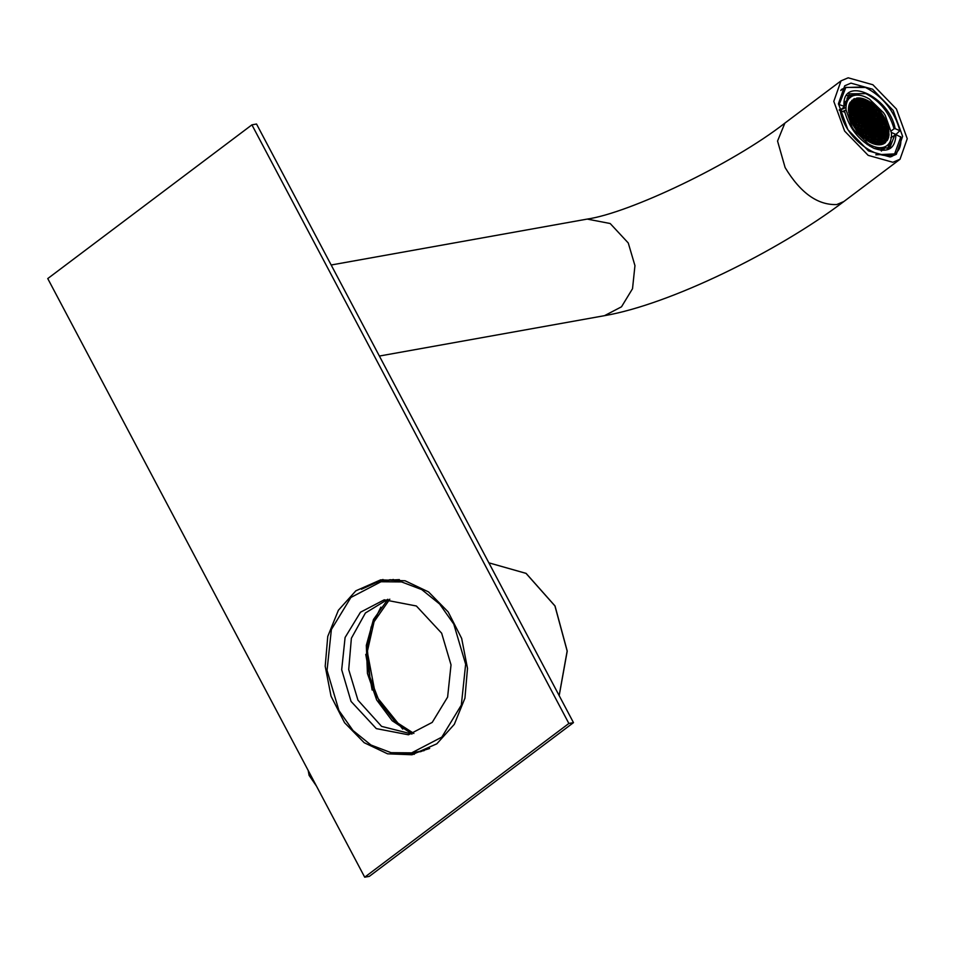 <?xml version="1.0" encoding="UTF-8"?>
<svg xmlns="http://www.w3.org/2000/svg" width="955" height="955" viewBox="0 0 955 955"><rect width="100%" height="100%" fill="white"/><g stroke="black" fill="none" stroke-linecap="round" stroke-linejoin="round"><path stroke-width="1.43" d="M412.083 733.989L392.147 720.703L376.676 699.967L367.436 673.454L366.326 645.365L373.477 619.485L387.921 599.31M411.892 734.037L381.594 726.385L357.958 700.17L348.706 669.586L351.38 638.238L365.419 612.979L387.73 599.334M453.768 624.069L465.646 664.214L461.325 705.088L441.819 737.129L411.689 752.85L391.096 752.683L370.958 745.019L353.04 730.551L338.93 710.532L327.052 670.386L331.373 629.512L350.879 597.472L381.009 581.75L401.601 581.929L421.74 589.581L439.658 604.049L453.768 624.069M441.652 633.201L451.023 664.871L447.608 697.114L432.221 722.398L408.454 734.789L376.318 728.617L351.046 701.412L341.687 669.73L345.089 637.486L360.477 612.215L384.244 599.812L416.38 605.995L441.652 633.201M399.381 579.625L385.51 580.354L376.616 582.717M407.248 753.471L416.404 752.6L429.655 748.469M421.322 751.49L418.338 751.669M387.658 580.556L390.511 579.685M424.175 750.618L411.689 752.85L418.004 752.289M387.121 580.091L380.961 581.762L393.484 579.506M420.522 751.692L416.714 751.955M386.035 580.843L389.688 579.769M883.781 142.498L882.42 141.376L881.453 141.829L882.814 144.193L884.055 143.608L883.781 142.498L882.193 143.692M884.39 147.01C880.474 148.359 875.842 147.715 870.506 145.065L868.119 143.739L853.937 130.023L852.206 127.373L846.046 109.921L845.987 107.509C846.178 102.281 848.004 98.628 851.442 96.539L853.09 95.775C857.005 94.426 861.637 95.07 866.973 97.72L869.36 99.045L883.542 112.762L885.261 115.412L891.433 132.864L891.493 135.276C891.302 140.504 889.475 144.157 886.037 146.246L884.39 147.01L881.441 151.033L880.689 149.804L884.39 147.01M885.906 146.425L883.16 150.233M844.387 102.567L851.442 96.539L846.906 98.138L847.73 99.332M856.002 127.922L855.047 128.364L856.945 130.99L857.757 130.62L856.002 127.922L855.167 128.543M857.614 131.85L860.097 134.201L859.703 132.638L857.614 131.85M860.562 135.168L862.174 136.732L860.694 135.109M863.105 137.568L865.552 138.69L863.798 136.004L862.831 136.446L863.105 137.568M865.827 139.74L867.546 140.922L865.827 139.74M868.405 141.447L870.9 142.796L869.241 140.492L868.405 141.447M871.712 143.166L874.1 144.05L872.345 141.388L871.378 141.829L871.712 143.166M874.876 144.277L877.144 144.73L875.449 142.283L874.482 142.725L874.876 144.277M877.884 144.802L880.044 144.802L878.552 143.178L877.585 143.632L877.884 144.802M880.737 144.73L882.098 144.432L880.737 144.73M870.685 123.41L869.718 123.864L870.124 125.439L871.485 126.561L872.452 126.108L870.685 123.41L869.778 124.09M873.037 127.003L872.07 127.457L872.464 129.032L873.825 130.155L874.792 129.701L873.037 127.003L872.13 127.683M875.377 130.596L874.41 131.05L874.816 132.626L876.177 133.748L877.144 133.294L875.377 130.596L874.47 131.277M877.729 134.189L876.762 134.643L877.156 136.207L878.516 137.329L879.483 136.887L877.729 134.189L876.821 134.87M880.068 137.783L879.101 138.236L879.495 139.8L880.868 140.922L881.823 140.481L880.068 137.783L879.161 138.463M855.787 125.678L856.181 127.242L857.554 128.364L858.509 127.922L858.115 126.347L856.754 125.224L855.787 125.678M859.655 123.875L860.049 125.439L861.41 126.561L862.377 126.12L861.983 124.544L860.622 123.422L859.655 123.875M863.511 122.073L865.278 124.771L866.245 124.317L864.478 121.619L863.511 122.073M852.922 100.06L851.788 100.371L852.922 100.06M851.764 101.194L850.177 102.364L851.203 103.212L852.17 102.758L851.764 101.194L850.189 102.376M851.012 103.88L849.866 102.937L849.102 104.799L850.439 105.91L851.406 105.456L851.012 103.88L849.437 105.074M850.248 106.578L848.911 105.48L848.529 107.652L849.687 108.607L850.654 108.154L850.248 106.578L848.673 107.772M849.496 109.276L848.47 108.44L848.482 110.935L849.89 110.852L849.496 109.276L848.446 110.064M848.732 111.974L849.138 113.55L848.589 112.081M849.723 114.445L849.031 114.767L849.544 116.797L850.511 117.596L851.478 117.143L851.084 115.567L849.723 114.445L849.067 114.934M850.32 118.265L850.714 119.841L850.069 118.456M851.311 120.736L852.338 123.768L853.066 123.434L852.672 121.858L851.024 120.951M853.651 124.329L852.839 124.711L854.462 127.469L855.405 127.027L855.012 125.451L853.651 124.329L852.922 124.878M867.773 121.846L869.134 122.968L870.101 122.515L868.346 119.817L867.379 120.27L867.773 121.846M853.698 100.287L855.059 101.409L856.026 100.955L854.665 98.592L853.424 99.177L853.698 100.287M856.05 103.88L857.411 105.002L858.378 104.549L856.611 101.863L855.644 102.304L856.05 103.88M858.39 107.473L859.751 108.595L860.718 108.142L858.963 105.456L857.996 105.898L858.39 107.473M860.741 111.067L862.102 112.189L863.069 111.735L861.303 109.037L860.336 109.491L860.741 111.067M863.081 114.66L864.442 115.782L865.409 115.328L863.654 112.63L862.687 113.084L863.081 114.66M881.477 114.863L882.432 114.421L880.534 111.795L879.722 112.177L880.116 113.741L881.477 114.863M879.865 110.935L877.382 108.584L877.776 110.147L879.865 110.935M876.917 107.617L875.305 106.053L876.917 107.617M874.374 105.217L871.927 104.095L873.682 106.781L874.649 106.339L874.374 105.217L873.025 106.232M871.652 103.044L869.921 101.863L871.652 103.044M869.074 101.337L866.579 99.989L868.238 102.292L869.074 101.337L868.023 102.125M865.767 99.618L863.38 98.735L865.135 101.397L866.101 100.955L865.767 99.618L864.311 100.717M862.604 98.508L860.336 98.055L862.031 100.502L862.998 100.06L862.604 98.508L861.04 99.69M859.596 97.983L857.435 97.983L858.927 99.607L859.894 99.165L859.596 97.983L858.211 99.022M856.731 98.055L855.943 98.652M881.692 117.107L879.925 114.421L878.958 114.863L880.725 117.561L881.692 117.107M877.824 118.909L877.43 117.346L876.069 116.224L875.102 116.665L875.496 118.241L876.857 119.363L877.824 118.909M873.968 120.712L872.202 118.014L871.235 118.468L873.001 121.166L873.968 120.712M865.994 116.224L865.027 116.677L865.433 118.253L866.794 119.375L867.761 118.921L865.994 116.224L865.087 116.916M883.829 118.456L884.64 118.074L883.017 115.316L882.062 115.758L882.468 117.334L883.829 118.456M886.168 122.049L885.142 119.017L884.414 119.351L886.168 122.049M887.159 124.52L886.885 122.885L887.159 124.52M887.756 128.34L888.448 128.018L886.968 125.201L886.001 125.642L886.395 127.218L887.756 128.34M888.747 130.811L888.651 129.092L888.747 130.811M887.983 133.509L889.01 134.345L888.556 131.48L887.589 131.933L887.983 133.509M887.231 136.207L888.568 137.305L888.95 135.133L887.792 134.178L886.825 134.631L887.231 136.207M886.467 138.905L887.613 139.848L888.377 137.986L887.04 136.875L886.073 137.329L886.467 138.905M885.703 141.603L887.302 140.421L886.276 139.573L885.309 140.027L885.703 141.603L887.302 140.421M884.557 142.725L885.691 142.414L884.557 142.725M884.676 143.226L885.691 142.414L884.676 143.19M872.81 121.834L871.449 120.712L870.483 121.166L872.237 123.864L873.204 123.41L872.81 121.834L871.223 123.028M875.15 125.427L873.789 124.305L872.822 124.759L874.589 127.457L875.556 127.003L875.15 125.427L873.574 126.621M883.065 121.154L884.032 120.7L882.277 118.014L881.31 118.456L881.704 120.032L883.065 121.154M886.383 124.293L884.616 121.607L883.65 122.049L885.416 124.747L886.383 124.293M877.502 129.02L876.141 127.898L875.174 128.352L876.929 131.05L877.896 130.596L877.502 129.02L875.914 130.214M879.28 134.643L880.247 134.189L878.481 131.492L877.514 131.945L879.28 134.643M881.62 138.236L882.587 137.783L880.832 135.085L879.865 135.538L881.62 138.236M882.205 139.132L882.599 140.695L883.972 141.817L884.927 141.376L884.533 139.8L883.172 138.678L882.205 139.132M885.643 129.916L887.004 131.038L887.971 130.584L886.204 127.886L885.237 128.34L885.643 129.916M883.936 135.98L882.969 136.434L883.363 138.009L884.724 139.132L885.691 138.678L883.936 135.98L883.029 136.661M873.98 123.637L875.341 124.759L876.308 124.305L874.553 121.607L873.586 122.061L873.98 123.637M876.893 125.201L875.926 125.654L876.332 127.23L877.693 128.352L878.66 127.898L876.893 125.201L875.986 125.893M880.606 129.916L879.245 128.794L878.278 129.247L880.033 131.945L880.999 131.492L880.606 129.916L879.018 131.11M882.945 133.509L881.584 132.387L880.617 132.841L882.384 135.538L883.351 135.085L882.945 133.509L881.37 134.703M883.709 130.811L882.348 129.689L881.381 130.143L883.136 132.841L884.103 132.387L883.709 130.811L882.122 132.005M881.358 127.218L879.997 126.096L879.03 126.549L880.797 129.247L881.763 128.794L881.358 127.218L879.782 128.412M876.666 120.032L875.305 118.909L874.338 119.363L876.105 122.061L877.072 121.607L876.666 120.032L875.09 121.225M879.018 123.625L877.657 122.503L876.69 122.956L878.445 125.654L879.412 125.201L879.018 123.625L877.442 124.819M883.1 126.991L882.134 127.445L882.539 129.02L883.9 130.143L884.867 129.689L883.1 126.991L882.193 127.683M886.049 134.404L884.688 133.282L883.721 133.736L885.488 136.434L886.455 135.98L886.049 134.404L884.473 135.598M877.442 120.258L879.209 122.956L880.176 122.503L879.77 120.927L878.409 119.817L877.442 120.258M882.122 124.52L880.761 123.398L879.794 123.852L881.549 126.549L882.516 126.096L882.122 124.52L880.546 125.714M885.452 130.584L884.485 131.038L884.879 132.614L886.24 133.736L887.207 133.282L885.452 130.584L884.545 131.277M882.874 121.834L881.513 120.712L880.546 121.154L882.313 123.852L883.279 123.398L882.874 121.834L881.298 123.016M878.206 117.561L879.961 120.258L880.928 119.805L879.173 117.119L878.206 117.561M882.898 124.747L883.291 126.323L884.652 127.445L885.619 126.991L885.225 125.415L883.864 124.293L882.898 124.747M868.537 119.148L869.898 120.27L870.865 119.817L869.098 117.119L868.131 117.572L868.537 119.148M866.185 115.555L867.546 116.677L868.513 116.224L866.758 113.526L865.791 113.979L866.185 115.555M879.34 113.514L878.946 111.95L877.585 110.828L876.618 111.269L877.012 112.845L878.373 113.967L879.34 113.514M876.033 110.374L877 109.932L876.606 108.357L875.234 107.235L874.279 107.688L874.673 109.252L876.033 110.374M863.845 111.962L865.206 113.084L866.173 112.63L864.406 109.944L863.439 110.386L863.845 111.962M863.821 109.037L863.427 107.473L862.067 106.351L861.1 106.793L861.494 108.369L862.854 109.491L863.821 109.037M861.482 105.444L859.715 102.758L858.748 103.2L860.515 105.898L861.482 105.444M857.375 99.165L856.408 99.607L856.802 101.182L858.163 102.304L859.13 101.851L857.375 99.165L856.468 99.845M871.151 103.868L869.79 102.746L868.823 103.2L870.578 105.886L871.545 105.444L871.151 103.868L869.575 105.05M859.512 100.502L861.267 103.2L862.234 102.746L860.479 100.06L859.512 100.502M871.223 115.543L869.862 114.421L868.895 114.875L870.65 117.572L871.617 117.119L871.223 115.543L869.647 116.737M866.543 111.281L868.31 113.979L869.277 113.526L867.51 110.84L866.543 111.281M864.597 109.264L865.958 110.386L866.925 109.932L865.17 107.247L864.203 107.688L864.597 109.264M862.258 105.671L863.618 106.793L864.585 106.339L862.819 103.653L861.852 104.095L862.258 105.671M865.361 106.566L866.722 107.688L867.689 107.235L865.922 104.549L864.955 104.99L865.361 106.566M867.701 110.159L869.062 111.281L870.029 110.828L868.274 108.142L867.307 108.584L867.701 110.159M872.393 117.346L873.753 118.468L874.72 118.014L872.966 115.328L871.999 115.77L872.393 117.346M870.053 113.752L871.414 114.875L872.381 114.421L870.614 111.735L869.647 112.177L870.053 113.752M868.059 105.886L869.826 108.584L870.793 108.13L869.026 105.444L868.059 105.886M863.01 102.973L864.371 104.095L865.337 103.641L863.583 100.955L862.616 101.397L863.01 102.973M873.718 112.63L872.751 113.072L873.157 114.648L874.517 115.77L875.484 115.316L873.718 112.63L872.81 113.311M870.805 111.055L872.166 112.177L873.133 111.723L871.378 109.037L870.411 109.479L870.805 111.055M865.719 102.304L866.113 103.868L867.474 104.99L868.441 104.549L866.686 101.851L865.719 102.304M873.909 111.95L875.269 113.072L876.236 112.618L874.482 109.932L873.515 110.374L873.909 111.95M876.821 113.526L875.854 113.967L876.26 115.543L877.621 116.665L878.588 116.212L876.821 113.526L875.914 114.206M872.13 106.339L871.163 106.793L871.569 108.357L872.93 109.479L873.897 109.025L872.13 106.339L871.223 107.02M864.669 120.951L866.03 122.073L866.997 121.619L865.242 118.921L864.275 119.375L864.669 120.951M862.329 117.358L863.69 118.48L864.657 118.026L862.89 115.328L861.923 115.782L862.329 117.358M854.415 121.631L853.448 122.085L853.842 123.649L855.202 124.771L856.169 124.329L854.415 121.631L853.507 122.312M851.096 118.492L851.49 120.055L852.863 121.178L853.818 120.736L852.063 118.038L851.096 118.492M859.978 113.764L861.338 114.886L862.305 114.433L860.551 111.735L859.584 112.189L859.978 113.764M858.199 108.142L857.232 108.595L857.638 110.171L858.999 111.293L859.966 110.84L858.199 108.142L857.292 108.834M855.859 104.561L854.892 105.002L855.286 106.578L856.647 107.7L857.614 107.247L855.859 104.561L854.952 105.241M855.274 103.653L853.507 100.967L852.54 101.409L854.307 104.107L855.274 103.653M851.836 112.869L850.475 111.747L849.508 112.201L851.275 114.898L852.242 114.445L851.836 112.869L850.26 114.063M853.543 106.805L854.51 106.351L852.755 103.653L851.788 104.107L853.543 106.805M863.499 119.148L862.138 118.026L861.171 118.48L862.926 121.178L863.893 120.724L863.499 119.148L861.911 120.342M860.586 117.584L861.553 117.131L859.787 114.433L858.82 114.886L860.586 117.584M856.874 112.869L858.235 113.991L859.202 113.538L857.447 110.84L856.48 111.293L856.874 112.869M854.534 109.276L855.895 110.398L856.862 109.944L855.095 107.247L854.128 107.7L854.534 109.276M853.77 111.974L855.131 113.096L856.098 112.642L854.343 109.944L853.376 110.398L853.77 111.974M856.122 115.567L857.483 116.689L858.45 116.235L856.683 113.538L855.716 113.991L856.122 115.567M860.813 122.753L862.174 123.875L863.141 123.422L861.374 120.724L860.407 121.178L860.813 122.753M858.461 119.16L859.822 120.282L860.789 119.829L859.034 117.131L858.067 117.584L858.461 119.16M854.379 115.794L855.346 115.34L853.579 112.642L852.612 113.096L854.379 115.794M851.43 108.381L852.791 109.503L853.758 109.049L851.991 106.351L851.024 106.805L851.43 108.381M860.037 122.527L858.27 119.829L857.303 120.282L857.697 121.858L859.07 122.98L860.037 122.527M855.358 118.265L856.719 119.387L857.686 118.933L855.931 116.235L854.964 116.689L855.358 118.265M852.027 112.201L852.994 111.747L852.6 110.171L851.239 109.049L850.272 109.503L852.027 112.201M854.594 120.963L855.966 122.073L856.922 121.631L855.167 118.933L854.2 119.387L854.594 120.963M859.273 125.224L858.879 123.649L857.518 122.527L856.551 122.98L856.945 124.544L858.306 125.666L859.273 125.224M854.582 118.038L854.188 116.462L852.827 115.34L851.86 115.794L852.254 117.37L853.615 118.492L854.582 118.038M868.943 123.637L867.582 122.515L866.615 122.968L868.382 125.666L869.348 125.212L868.943 123.637L867.367 124.83M871.294 127.23L869.933 126.108L868.966 126.561L870.721 129.259L871.688 128.806L871.294 127.23L869.707 128.424M858.139 129.271L859.894 131.957L860.861 131.515L859.106 128.818L858.139 129.271M861.446 132.411L860.479 132.864L860.873 134.428L862.246 135.55L863.201 135.109L861.446 132.411L860.539 133.091M873.634 130.823L872.273 129.701L871.306 130.155L873.073 132.852L874.04 132.399L873.634 130.823L872.058 132.017M873.658 133.748L875.413 136.434L876.38 135.992L874.625 133.294L873.658 133.748M875.998 137.341L876.392 138.905L877.764 140.027L878.719 139.585L878.325 138.009L876.965 136.887L875.998 137.341M880.104 143.62L881.071 143.178L880.677 141.603L879.316 140.481L878.349 140.934L880.104 143.62M866.328 138.917L867.689 140.039L868.656 139.585L866.901 136.899L865.934 137.341L866.328 138.917M877.967 142.283L877.573 140.707L876.213 139.585L875.246 140.039L875.639 141.603L877 142.725L877.967 142.283M866.257 127.242L867.618 128.364L868.584 127.91L866.83 125.212L865.863 125.666L866.257 127.242M870.924 131.504L869.169 128.806L868.202 129.259L868.596 130.823L869.969 131.945L870.924 131.504M872.882 133.521L871.521 132.399L870.554 132.852L872.309 135.538L873.276 135.097L872.882 133.521L871.294 134.715M875.222 137.114L873.861 135.992L872.894 136.446L874.661 139.132L875.616 138.69L875.222 137.114L873.646 138.308M872.118 136.219L870.757 135.097L869.79 135.55L871.557 138.236L872.512 137.795L872.118 136.219L870.542 137.413M869.778 132.626L868.417 131.504L867.45 131.957L869.205 134.643L870.172 134.201L869.778 132.626L868.191 133.819M865.087 125.439L863.726 124.317L862.759 124.771L864.514 127.469L865.481 127.015L865.087 125.439L863.499 126.633M867.427 129.032L866.066 127.91L865.099 128.364L866.865 131.05L867.82 130.608L867.427 129.032L865.851 130.226M869.408 136.899L869.014 135.323L867.653 134.201L866.686 134.655L867.08 136.219L868.453 137.341L869.408 136.899M874.47 139.812L873.109 138.69L872.142 139.144L873.897 141.829L874.864 141.388L874.47 139.812L872.882 140.994M863.762 130.155L864.717 129.713L864.323 128.137L862.962 127.015L861.995 127.469L862.389 129.032L863.762 130.155M866.674 131.73L865.314 130.608L864.347 131.062L866.101 133.748L867.068 133.306L866.674 131.73L865.087 132.924M871.76 140.492L871.366 138.917L870.005 137.795L869.038 138.248L869.432 139.812L870.793 140.934L871.76 140.492M863.571 130.835L862.21 129.713L861.243 130.167L862.998 132.852L863.965 132.411L863.571 130.835L861.983 132.029M860.658 129.259L861.613 128.818L861.219 127.242L859.858 126.12L858.891 126.573L859.285 128.137L860.658 129.259M865.349 136.446L866.304 136.004L865.91 134.428L864.55 133.306L863.583 133.76L863.977 135.323L865.349 136.446M882.42 141.376L881.513 142.056M869.575 146.067L870.506 145.065M867.128 144.48L868.119 143.739L867.295 144.599M880.092 149.995L880.689 149.804M853.09 95.775L846.906 98.138M842.429 108.237L842.334 109.121M842.943 111.365L846.046 109.921L843.683 111.699M845.987 107.509L841.188 109.634L841.176 110.601M853.293 130.489L853.937 130.023L853.304 130.501M852.206 127.373L851.538 127.839M857.363 129.044L856.158 129.952M858.342 131.515L857.721 131.981M859.703 132.638L858.832 133.294M863.798 136.004L862.89 136.684M865.158 137.126L863.786 138.153M869.778 142.223L870.602 141.615M869.241 140.492L868.334 141.173M872.44 143.465L873.706 142.51M872.345 141.388L871.438 142.068M875.46 144.42L876.809 143.405M875.449 142.283L874.541 142.964M879.185 144.85L879.913 144.3M878.552 143.178L877.645 143.859M880.797 144.718L881.656 144.074M870.471 125.726L872.046 124.532M872.81 129.319L874.398 128.125M875.162 132.912L876.738 131.718M877.502 136.505L879.089 135.312M879.853 140.099L881.429 138.905M855.847 125.905L856.754 125.224M856.54 127.54L858.115 126.347M859.715 124.102L860.622 123.422M860.395 125.738L861.983 124.544M863.571 122.3L864.478 121.619M864.263 123.935L865.839 122.741M849.532 116.737L851.084 115.567M851.741 122.55L852.672 121.858M853.782 126.37L855.012 125.451M868.346 119.817L867.438 120.509M869.707 120.939L868.119 122.133M854.665 98.592L853.495 99.475M855.632 99.392L854.057 100.573M856.611 101.863L855.704 102.543M857.972 102.985L856.396 104.167M858.963 105.456L858.056 106.136M860.324 106.578L858.748 107.76M861.303 109.037L860.395 109.73M862.663 110.159L861.088 111.353M863.654 112.63L862.747 113.323M865.015 113.752L863.439 114.946M879.77 112.368L880.534 111.795M872.607 103.773L871.975 104.25M881.286 115.543L879.71 116.725M879.018 115.101L879.925 114.421M877.43 117.346L875.854 118.527M875.162 116.904L876.069 116.224M873.562 119.136L871.987 120.33M871.294 118.707L872.202 118.014M867.355 117.346L865.779 118.539M882.122 115.997L883.017 115.316M884.461 119.53L885.142 119.017M886.383 127.158L887.935 125.988M886.061 125.881L886.968 125.201M887.792 132.745L888.998 131.85M887.649 132.172L888.556 131.48M887.362 136.314L888.95 135.133M886.885 134.858L887.792 134.178M886.789 139.167L888.377 137.986M886.133 137.556L887.04 136.875M885.369 140.254L886.276 139.573M884.616 142.952L885.524 142.271M870.542 121.404L871.449 120.712M872.882 124.986L873.789 124.305M883.638 119.136L882.062 120.318M881.37 118.695L882.277 118.014M884.402 123.911L885.977 122.729M884.616 121.607L883.709 122.288M875.234 128.579L876.141 127.898M879.841 132.614L878.266 133.807M877.573 132.172L878.481 131.492M882.193 136.207L880.606 137.401M879.925 135.765L880.832 135.085M882.265 139.358L883.172 138.678M882.957 140.994L884.533 139.8M885.297 128.579L886.204 127.886M885.989 130.202L887.565 129.009M883.709 138.296L885.297 137.102M873.646 122.3L874.553 121.607M874.338 123.923L875.914 122.729M876.678 127.516L878.254 126.323M878.337 129.474L879.245 128.794M880.677 133.067L881.584 132.387M881.441 130.369L882.348 129.689M879.089 126.788L879.997 126.096M874.398 119.602L875.305 118.909M876.75 123.195L877.657 122.503M882.886 129.307L884.461 128.113M883.781 133.963L884.688 133.282M877.502 120.497L878.409 119.817M878.194 122.121L879.77 120.927M879.853 124.09L880.761 123.398M885.225 132.9L886.813 131.706M880.606 121.392L881.513 120.712M878.266 117.799L879.173 117.119M878.958 119.423L880.534 118.241M882.957 124.986L883.864 124.293M883.65 126.609L885.225 125.415M869.098 117.119L868.191 117.811M870.459 118.241L868.883 119.435M866.758 113.526L865.851 114.218M868.119 114.648L866.543 115.842M878.946 111.95L877.37 113.132M876.678 111.508L877.585 110.828M875.019 109.539L876.606 108.357M875.234 107.235L874.326 107.915M864.406 109.944L863.499 110.625M865.767 111.067L864.191 112.248M863.427 107.473L861.852 108.655M861.159 107.032L862.067 106.351M861.076 103.88L859.5 105.062M858.808 103.438L859.715 102.758M858.736 100.287L857.16 101.469M869.79 102.746L868.883 103.427M860.479 100.06L859.572 100.741M861.84 101.182L860.264 102.364M869.862 114.421L868.955 115.113M867.51 110.84L866.603 111.52M868.871 111.962L867.295 113.144M865.17 107.247L864.263 107.927M866.531 108.369L864.955 109.55M862.819 103.653L861.911 104.334M864.179 104.775L862.604 105.957M865.922 104.549L865.015 105.229M867.283 105.671L865.708 106.853M868.274 108.142L867.367 108.822M869.635 109.264L868.059 110.446M872.966 115.328L872.058 116.009M874.326 116.45L872.751 117.632M870.614 111.735L869.707 112.415M871.975 112.857L870.399 114.039M869.026 105.444L868.119 106.124M870.387 106.566L868.811 107.748M863.583 100.955L862.675 101.636M864.943 102.078L863.368 103.259M875.078 113.752L873.503 114.934M871.378 109.037L870.471 109.718M872.739 110.159L871.163 111.341M866.686 101.851L865.779 102.531M868.047 102.973L866.472 104.155M874.482 109.932L873.574 110.613M875.842 111.055L874.267 112.236M878.182 114.648L876.606 115.83M873.503 107.461L871.915 108.643M864.335 119.602L865.242 118.921M865.015 121.237L866.603 120.044M861.983 116.021L862.89 115.328M862.675 117.644L864.251 116.45M854.188 123.947L855.776 122.753M851.156 118.718L852.063 118.038M851.848 120.354L853.424 119.16M859.643 112.427L860.551 111.735M860.336 114.051L861.911 112.857M857.984 110.458L859.56 109.264M855.644 106.865L857.22 105.683M853.293 103.271L854.868 102.09M853.507 100.967L852.6 101.648M849.568 112.427L850.475 111.747M854.116 104.775L852.54 105.969M851.848 104.346L852.755 103.653M861.231 118.707L862.138 118.026M861.147 115.555L859.572 116.749M858.879 115.113L859.787 114.433M856.54 111.532L857.447 110.84M857.22 113.156L858.808 111.962M854.188 107.939L855.095 107.247M854.88 109.562L856.456 108.369M853.436 110.637L854.343 109.944M854.116 112.26L855.704 111.067M855.776 114.218L856.683 113.538M856.468 115.853L858.044 114.66M860.467 121.404L861.374 120.724M861.159 123.04L862.735 121.846M858.127 117.811L859.034 117.131M858.808 119.447L860.395 118.253M854.94 113.764L853.364 114.958M852.672 113.323L853.579 112.642M851.084 107.044L851.991 106.351M851.776 108.667L853.352 107.473M858.056 122.145L859.631 120.951M858.27 119.829L857.363 120.509M855.023 116.916L855.931 116.235M855.704 118.551L857.292 117.358M852.6 110.171L851.012 111.365M850.332 109.73L851.239 109.049M854.259 119.614L855.167 118.933M854.952 121.249L856.528 120.055M857.292 124.842L858.879 123.649M857.518 122.527L856.611 123.207M852.6 117.656L854.188 116.462M852.827 115.34L851.92 116.021M867.582 122.515L866.674 123.195M869.933 126.108L869.026 126.788M859.106 128.818L858.199 129.498M860.467 129.94L858.879 131.133M862.807 133.533L861.231 134.715M872.273 129.701L871.366 130.381M874.625 133.294L873.718 133.975M875.986 134.416L874.398 135.61M876.965 136.887L876.057 137.568M878.325 138.009L876.75 139.203M879.089 142.796L880.677 141.603M879.316 140.481L878.409 141.161M866.901 136.899L865.994 137.58M868.262 138.021L866.674 139.203M877.573 140.707L875.986 141.901M875.305 140.266L876.213 139.585M866.83 125.212L865.922 125.893M868.191 126.335L866.603 127.528M870.53 129.928L868.955 131.122M868.262 129.486L869.169 128.806M871.521 132.399L870.614 133.079M873.861 135.992L872.954 136.672M870.757 135.097L869.85 135.777M868.417 131.504L867.51 132.184M863.726 124.317L862.819 124.998M866.066 127.91L865.158 128.591M869.014 135.323L867.438 136.517M866.746 134.882L867.653 134.201M873.109 138.69L872.202 139.37M862.747 129.331L864.323 128.137M862.962 127.015L862.055 127.695M865.314 130.608L864.406 131.289M871.366 138.917L869.778 140.099M869.098 138.475L870.005 137.795M862.21 129.713L861.303 130.393M859.643 128.436L861.219 127.242M859.858 126.12L858.951 126.8M864.335 135.61L865.91 134.428M864.55 133.306L863.642 133.987M890.299 141.245L887.386 149.207M847.157 95.787L855.62 95.178M840.066 110.147L844.148 106.948L849.174 93.817L865.839 93.626C879.997 100.979 889.403 112.69 894.071 128.782L891.218 130.919M856.337 94.951L847.324 95.596M888.675 147.583L890.669 141.113M890.203 143.787L889.774 145.22M844.148 106.948L844.077 106.315C841.248 74.753 889.284 95.763 895.157 128.65L899.908 130.728L895.79 134.571M893.128 155.02L891.803 156.548M841.319 89.519L843.158 88.672M355.857 590.811L380.663 579.852L405.111 580.783L428.532 591.909L448.158 611.916L461.671 638.441L467.496 668.369L464.942 698.177L454.305 724.344L436.853 743.79L412.035 754.76L387.587 753.817L364.177 742.703L344.552 722.696L331.027 696.159L325.201 666.232L327.756 636.424L338.392 610.257L355.857 590.811M382.979 579.482L361.42 589.271M251.917 124.854L568.87 723.472L364.703 877.191L47.75 278.574L251.917 124.854L256.525 124.019L573.477 722.637L369.31 876.368L364.703 877.191M390.714 752.6L414.327 754.295M568.87 723.472L573.477 722.637M892.889 162.278L868.179 155.355L844.626 131.074L833.799 101.373L841.021 80.853L848.159 77.809L872.87 84.744L896.423 109.025L907.25 138.714L900.028 159.234L892.889 162.278M850.977 83.133L844.733 85.795L838.43 103.725L847.897 129.689L868.477 150.902L890.072 156.966L896.315 154.304L902.618 136.362L893.164 110.41L872.572 89.197L850.977 83.133M372.152 690.035L365.765 654.378M840.066 110.028L839.314 109.694M895.754 134.38L891.409 132.47M895.157 128.65L894.071 128.782M840.758 90.486L844.65 87.55L838.502 104.334L844.077 106.315M844.65 87.55L864.239 86.941M839.326 104.226L845.855 87.383L865.564 87.49C882.993 96.586 894.441 110.995 899.908 130.728M380.878 607.141L371.149 627.029L366.995 650.14L375.59 695.407L402.747 729.095M413.885 733.452L394.534 720.977L379.254 701.4L369.872 677.059L367.484 650.868L374.085 621.693L389.807 599.179M308.202 770.494L309.086 775.341L316.487 786.12M890.705 156.835L894.608 153.898L900.756 137.114L895.945 134.548L890.776 137.759M894.859 134.679L889.833 147.822L874.386 148.503M895.945 134.548C895.336 148.682 887.935 153.254 873.765 148.24C859.261 140.707 849.628 128.698 844.877 112.213L839.302 110.231M894.608 153.898L875.819 154.817M874.708 148.634L873.765 148.24M900.708 136.637C904.683 174.92 846.631 149.529 840.114 110.135M379.374 356.048L604.503 315.675L621.514 306.794L632.52 288.708L634.956 265.645L628.259 242.976L610.185 223.518L587.194 219.089L331.17 265.001M604.503 315.675C669.395 304.514 777 252.108 843.886 201.517L836.747 204.561C817.647 205.241 800.433 192.91 785.117 167.567L777.549 141.054L784.867 123.123C732.031 164.439 629.142 213.025 587.194 219.089M559.188 695.646L567.234 651.083L555.022 605.959L526.11 573.382L488.853 562.829L526.038 573.382L554.927 605.924L567.151 651.035L559.153 695.586M784.867 123.123L841.021 80.853M843.886 201.517L900.04 159.246"/></g></svg>

